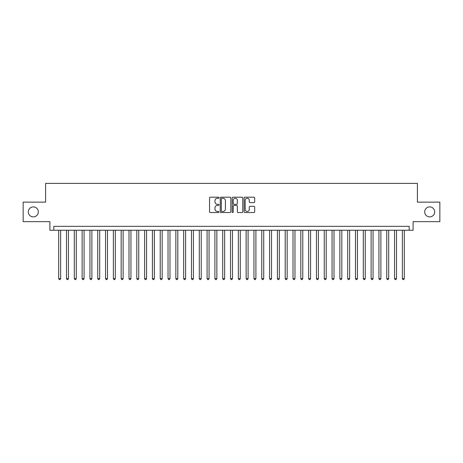 <?xml version="1.0" encoding="UTF-8"?>
<svg xmlns="http://www.w3.org/2000/svg" width="463" height="463" viewBox="0 0 463 463"><rect width="100%" height="100%" fill="white"/><g stroke="black" fill="none" stroke-linecap="round" stroke-linejoin="round"><path stroke-width="0.69" d="M219.005 197.736A0.538 0.538 0 0 0 218.467 197.197L210.324 197.197A0.764 0.764 0 0 0 209.554 197.967L209.554 211.765A0.764 0.764 0 0 0 210.324 212.534L218.467 212.534A0.538 0.538 0 0 0 219.005 211.996A0.538 0.538 0 0 0 218.467 211.458L217.413 211.458A2.454 2.454 0 0 1 214.959 209.004L214.959 207.858A2.454 2.454 0 0 1 217.413 205.404L218.467 205.404A0.538 0.538 0 0 0 219.005 204.866A0.538 0.538 0 0 0 218.467 204.328L217.413 204.328A2.454 2.454 0 0 1 214.959 201.874L214.959 200.728A2.454 2.454 0 0 1 217.413 198.274L218.467 198.274A0.538 0.538 0 0 0 219.005 197.736M424.698 211.898A5 5 0 0 0 429.699 216.892A5 5 0 0 0 434.693 211.898A5 5 0 0 0 429.699 206.897A5 5 0 0 0 424.698 211.898M28.307 211.898A5 5 0 0 0 33.301 216.892A5 5 0 0 0 38.302 211.898A5 5 0 0 0 33.301 206.897A5 5 0 0 0 28.307 211.898M253.903 202.603A0.764 0.764 0 0 0 254.673 201.839L254.673 197.967A0.764 0.764 0 0 0 253.903 197.197L244.858 197.197A0.764 0.764 0 0 0 244.094 197.967L244.094 211.765A0.764 0.764 0 0 0 244.858 212.534L253.903 212.534A0.764 0.764 0 0 0 254.673 211.765L254.673 207.088A0.764 0.764 0 0 0 253.903 206.324L250.032 206.324A0.764 0.764 0 0 0 249.268 207.088L249.268 209.409A2.049 2.049 0 0 1 247.219 211.458A2.049 2.049 0 0 1 245.164 209.409L245.164 200.323A2.049 2.049 0 0 1 247.219 198.274A2.049 2.049 0 0 1 249.268 200.323L249.268 201.839A0.764 0.764 0 0 0 250.032 202.603L253.903 202.603M409.194 230.25L413.1 230.25L413.1 221.661L439.85 221.661L439.85 202.134L417.394 202.134L417.394 183.389L45.605 183.389L45.605 202.134L23.15 202.134L23.15 221.661L49.9 221.661L49.9 230.25L409.194 230.25L409.194 226.343L53.806 226.343L53.806 230.25M230.829 197.967A0.764 0.764 0 0 0 230.065 197.197L221.013 197.197A0.764 0.764 0 0 0 220.249 197.967L220.249 211.765A0.764 0.764 0 0 0 221.013 212.534L230.065 212.534A0.764 0.764 0 0 0 230.829 211.765L230.829 197.967M232.935 197.197L241.987 197.197A0.764 0.764 0 0 1 242.751 197.967L242.751 211.765A0.764 0.764 0 0 1 241.987 212.534L238.115 212.534A0.764 0.764 0 0 1 237.345 211.765L237.345 206.168A0.764 0.764 0 0 0 236.581 205.404L234.012 205.404A0.764 0.764 0 0 0 233.242 206.168L233.242 211.996A0.538 0.538 0 0 1 232.71 212.534A0.538 0.538 0 0 1 232.171 211.996L232.171 197.967A0.764 0.764 0 0 1 232.935 197.197M221.858 198.274A0.538 0.538 0 0 0 221.32 198.806L221.32 210.92A0.538 0.538 0 0 0 221.858 211.458L222.969 211.458A2.454 2.454 0 0 0 225.423 209.004L225.423 200.728A2.454 2.454 0 0 0 222.969 198.274L221.858 198.274M237.345 200.363A2.049 2.049 0 0 0 235.297 198.309A2.049 2.049 0 0 0 233.242 200.363L233.242 203.564A0.764 0.764 0 0 0 234.012 204.328L236.581 204.328A0.764 0.764 0 0 0 237.345 203.564L237.345 200.363M58.691 230.25L58.691 278.599L60.641 278.599L60.641 230.25M60.641 278.599L60.057 279.611L59.276 279.611L58.691 278.599M66.498 230.25L66.498 278.599L68.455 278.599L68.455 230.25M68.455 278.599L67.864 279.611L67.083 279.611L66.498 278.599M74.311 230.25L74.311 278.599L76.262 278.599L76.262 230.25M76.262 278.599L75.677 279.611L74.896 279.611L74.311 278.599M82.119 230.25L82.119 278.599L84.075 278.599L84.075 230.25M84.075 278.599L83.485 279.611L82.709 279.611L82.119 278.599M89.932 230.25L89.932 278.599L91.882 278.599L91.882 230.25M91.882 278.599L91.298 279.611L90.517 279.611L89.932 278.599M97.739 230.25L97.739 278.599L99.695 278.599L99.695 230.25M99.695 278.599L99.111 279.611L98.33 279.611L97.739 278.599M105.552 230.25L105.552 278.599L107.503 278.599L107.503 230.25M107.503 278.599L106.918 279.611L106.137 279.611L105.552 278.599M113.366 230.25L113.366 278.599L115.316 278.599L115.316 230.25M115.316 278.599L114.731 279.611L113.95 279.611L113.366 278.599M121.173 230.25L121.173 278.599L123.129 278.599L123.129 230.25M123.129 278.599L122.539 279.611L121.757 279.611L121.173 278.599M128.986 230.25L128.986 278.599L130.936 278.599L130.936 230.25M130.936 278.599L130.352 279.611L129.571 279.611L128.986 278.599M136.793 230.25L136.793 278.599L138.75 278.599L138.75 230.25M138.75 278.599L138.165 279.611L137.384 279.611L136.793 278.599M144.606 230.25L144.606 278.599L146.557 278.599L146.557 230.25M146.557 278.599L145.972 279.611L145.191 279.611L144.606 278.599M152.42 230.25L152.42 278.599L154.37 278.599L154.37 230.25M154.37 278.599L153.785 279.611L153.004 279.611L152.42 278.599M160.227 230.25L160.227 278.599L162.177 278.599L162.177 230.25M162.177 278.599L161.593 279.611L160.811 279.611L160.227 278.599M168.04 230.25L168.04 278.599L169.99 278.599L169.99 230.25M169.99 278.599L169.406 279.611L168.625 279.611L168.04 278.599M175.847 230.25L175.847 278.599L177.804 278.599L177.804 230.25M177.804 278.599L177.213 279.611L176.432 279.611L175.847 278.599M183.661 230.25L183.661 278.599L185.611 278.599L185.611 230.25M185.611 278.599L185.026 279.611L184.245 279.611L183.661 278.599M191.468 230.25L191.468 278.599L193.424 278.599L193.424 230.25M193.424 278.599L192.839 279.611L192.058 279.611L191.468 278.599M199.281 230.25L199.281 278.599L201.231 278.599L201.231 230.25M201.231 278.599L200.647 279.611L199.866 279.611L199.281 278.599M207.094 230.25L207.094 278.599L209.044 278.599L209.044 230.25M209.044 278.599L208.46 279.611L207.679 279.611L207.094 278.599M214.901 230.25L214.901 278.599L216.858 278.599L216.858 230.25M216.858 278.599L216.267 279.611L215.486 279.611L214.901 278.599M222.715 230.25L222.715 278.599L224.665 278.599L224.665 230.25M224.665 278.599L224.08 279.611L223.299 279.611L222.715 278.599M230.522 230.25L230.522 278.599L232.478 278.599L232.478 230.25M232.478 278.599L231.888 279.611L231.112 279.611L230.522 278.599M238.335 230.25L238.335 278.599L240.285 278.599L240.285 230.25M240.285 278.599L239.701 279.611L238.92 279.611L238.335 278.599M246.142 230.25L246.142 278.599L248.099 278.599L248.099 230.25M248.099 278.599L247.514 279.611L246.733 279.611L246.142 278.599M253.956 230.25L253.956 278.599L255.906 278.599L255.906 230.25M255.906 278.599L255.321 279.611L254.54 279.611L253.956 278.599M261.769 230.25L261.769 278.599L263.719 278.599L263.719 230.25M263.719 278.599L263.134 279.611L262.353 279.611L261.769 278.599M269.576 230.25L269.576 278.599L271.532 278.599L271.532 230.25M271.532 278.599L270.942 279.611L270.161 279.611L269.576 278.599M277.389 230.25L277.389 278.599L279.339 278.599L279.339 230.25M279.339 278.599L278.755 279.611L277.974 279.611L277.389 278.599M285.196 230.25L285.196 278.599L287.153 278.599L287.153 230.25M287.153 278.599L286.568 279.611L285.787 279.611L285.196 278.599M293.01 230.25L293.01 278.599L294.96 278.599L294.96 230.25M294.96 278.599L294.375 279.611L293.594 279.611L293.01 278.599M300.823 230.25L300.823 278.599L302.773 278.599L302.773 230.25M302.773 278.599L302.189 279.611L301.407 279.611L300.823 278.599M308.63 230.25L308.63 278.599L310.58 278.599L310.58 230.25M310.58 278.599L309.996 279.611L309.215 279.611L308.63 278.599M316.443 230.25L316.443 278.599L318.394 278.599L318.394 230.25M318.394 278.599L317.809 279.611L317.028 279.611L316.443 278.599M324.25 230.25L324.25 278.599L326.207 278.599L326.207 230.25M326.207 278.599L325.616 279.611L324.835 279.611L324.25 278.599M332.064 230.25L332.064 278.599L334.014 278.599L334.014 230.25M334.014 278.599L333.429 279.611L332.648 279.611L332.064 278.599M339.871 230.25L339.871 278.599L341.827 278.599L341.827 230.25M341.827 278.599L341.243 279.611L340.461 279.611L339.871 278.599M347.684 230.25L347.684 278.599L349.634 278.599L349.634 230.25M349.634 278.599L349.05 279.611L348.269 279.611L347.684 278.599M355.497 230.25L355.497 278.599L357.448 278.599L357.448 230.25M357.448 278.599L356.863 279.611L356.082 279.611L355.497 278.599M363.305 230.25L363.305 278.599L365.261 278.599L365.261 230.25M365.261 278.599L364.67 279.611L363.889 279.611L363.305 278.599M371.118 230.25L371.118 278.599L373.068 278.599L373.068 230.25M373.068 278.599L372.483 279.611L371.702 279.611L371.118 278.599M378.925 230.25L378.925 278.599L380.881 278.599L380.881 230.25M380.881 278.599L380.291 279.611L379.515 279.611L378.925 278.599M386.738 230.25L386.738 278.599L388.688 278.599L388.688 230.25M388.688 278.599L388.104 279.611L387.323 279.611L386.738 278.599M394.545 230.25L394.545 278.599L396.502 278.599L396.502 230.25M396.502 278.599L395.917 279.611L395.136 279.611L394.545 278.599M402.359 230.25L402.359 278.599L404.309 278.599L404.309 230.25M404.309 278.599L403.724 279.611L402.943 279.611L402.359 278.599"/></g></svg>
